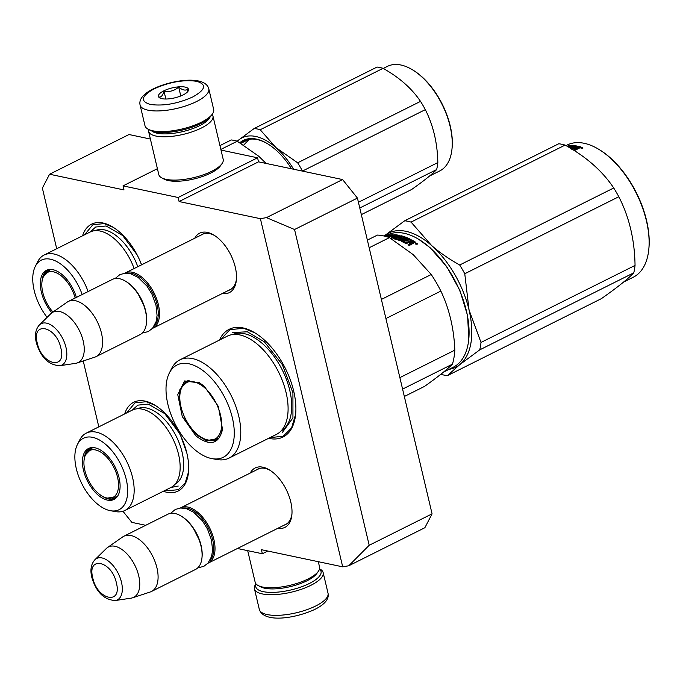 <?xml version="1.0" encoding="UTF-8"?>
<svg xmlns="http://www.w3.org/2000/svg" width="683" height="683" viewBox="0 0 683 683"><rect width="100%" height="100%" fill="white"/><g stroke="black" fill="none" stroke-linecap="round" stroke-linejoin="round"><path stroke-width="1.02" d="M237.445 548.492L262.357 553.751L261.401 549.695L342.695 566.839L260.402 218.688L179.1 201.545L178.143 197.498L257.568 157.79L258.524 161.837L179.1 201.545M150.397 139.042L129.002 134.525L49.569 174.233L123.982 189.925L123.025 185.878L178.143 197.498M49.569 174.233L42.372 188.107L56.706 248.732M98.813 426.858L83.241 360.966M122.957 511.268L131.87 522.384L145.71 525.304M277.896 528.275A33.219 18.091 -116.6 0 0 291.854 515.016A33.219 18.091 -116.6 0 0 269.264 469.819A33.219 18.091 -116.6 0 0 262.844 467.189A33.219 18.091 -116.6 0 0 250.277 473.029M194.766 238.23A33.219 18.091 63.4 0 1 207.342 232.391A33.219 18.091 63.4 0 1 213.753 235.02A33.219 18.091 63.4 0 1 236.352 280.218A33.219 18.091 63.4 0 1 222.385 293.477M219.491 340.066A60.224 32.801 63.4 0 1 243.011 327.917A60.224 32.801 63.4 0 1 254.648 332.689A60.224 32.801 63.4 0 1 295.602 414.615A60.224 32.801 63.4 0 1 269.136 438.435A60.224 32.801 63.4 0 1 268.607 438.324M82.558 235.814A49.628 27.03 63.4 0 1 102.996 223.008A49.628 27.03 63.4 0 1 112.584 226.935A49.628 27.03 63.4 0 1 141.603 264.808M124.665 413.932A49.628 27.03 63.4 0 1 145.103 401.126A49.628 27.03 63.4 0 1 154.691 405.062A49.628 27.03 63.4 0 1 188.448 472.576A49.628 27.03 63.4 0 1 166.635 492.212A49.628 27.03 63.4 0 1 163.331 491.282M369.196 545.282L294.552 229.514L266.464 217.621L342.584 179.561L357.431 198.079L432.074 513.847L369.196 545.282L348.765 565.772L342.695 566.839M260.402 218.688L266.464 217.621M342.584 179.561L258.524 161.837M221.002 150.081L257.568 157.79M123.025 185.878L157.406 168.692M262.357 553.751L267.77 551.044M432.074 513.847L424.877 527.711L348.765 565.772M256.501 469.921A31.017 16.896 -116.6 0 1 257.832 469.101A31.017 16.896 -116.6 0 1 264.978 468.384A31.017 16.896 63.4 0 1 270.126 470.365M291.94 513.992A31.017 16.896 63.4 0 1 285.571 524.587A31.017 16.896 63.4 0 1 284.119 525.167M228.617 290.369A31.017 16.896 -116.6 0 0 230.069 289.788A31.017 16.896 -116.6 0 0 236.438 279.193M214.624 235.567A31.017 16.896 -116.6 0 0 209.468 233.586A31.017 16.896 63.4 0 0 202.33 234.303A31.017 16.896 63.4 0 0 200.998 235.123M357.431 198.079L294.552 229.514M188.499 472.047L185.144 483.052L178.4 489.668L167.224 490.787L165.295 490.3M126.628 412.95L134.995 402.85L146.171 401.724L155.169 405.352M220.788 339.408L229.94 329.658L243.652 328.275L255.015 332.911M295.645 414.248L291.556 427.968L283.206 436.198L269.913 437.666M84.521 234.832L92.888 224.724L104.064 223.606L113.062 227.226M259.284 468.529L180.782 507.776A30.88 16.819 -116.6 0 1 213.881 539.459A30.88 16.819 63.4 0 1 208.4 563.014A30.88 16.819 63.4 0 1 207.914 563.244M180.782 507.776A30.88 16.819 -116.6 0 0 180.312 508.024M183.215 508.041A30.001 16.341 -116.6 0 1 212.669 539.681A30.001 16.341 63.4 0 1 209.647 560.914M201.955 557.968A30.88 16.819 63.4 0 0 200.973 545.913A30.88 16.819 -116.6 0 0 180.952 515.955L181.635 516.365A30.001 16.341 -116.6 0 1 201.084 545.469A30.001 16.341 63.4 0 1 202.04 557.174L201.955 557.968A30.88 16.819 63.4 0 1 195.492 569.468L151.481 591.478A30.88 16.819 63.4 0 1 150.234 591.99L132.587 597.796A28.174 15.342 63.4 0 1 131.136 598.137L115.256 600.536A23.137 12.601 -116.6 0 0 121.48 582.223A23.137 12.601 -116.6 0 0 109.459 561.921A23.137 12.601 -116.6 0 0 94.877 559.77L106.326 548.5A28.174 15.342 -116.6 0 1 107.47 547.553L122.701 536.915A30.88 16.819 -116.6 0 1 123.862 536.232A30.88 16.819 -116.6 0 1 156.962 567.923A30.88 16.819 63.4 0 1 151.481 591.478M180.952 515.955A30.88 16.819 -116.6 0 0 167.873 514.222L123.862 536.232M107.47 547.553A28.174 15.342 -116.6 0 1 138.717 575.837A28.174 15.342 63.4 0 1 132.587 597.796M203.782 233.723L125.279 272.969A30.88 16.819 -116.6 0 1 158.379 304.661A30.88 16.819 63.4 0 1 152.898 328.216A30.88 16.819 63.4 0 1 152.411 328.446M125.279 272.969A30.88 16.819 -116.6 0 0 124.801 273.226M127.712 273.234A30.001 16.341 -116.6 0 1 157.167 304.874A30.001 16.341 63.4 0 1 154.145 326.115M146.452 323.17A30.88 16.819 63.4 0 0 145.47 311.115A30.88 16.819 -116.6 0 0 125.45 281.157L126.133 281.567A30.001 16.341 -116.6 0 1 145.581 310.671A30.001 16.341 63.4 0 1 146.538 322.376L146.452 323.17A30.88 16.819 63.4 0 1 139.989 334.67L95.97 356.68A30.88 16.819 63.4 0 1 94.732 357.183L77.077 362.989A28.174 15.342 63.4 0 1 75.634 363.339L59.754 365.729A23.137 12.601 -116.6 0 0 65.978 347.416A23.137 12.601 -116.6 0 0 53.957 327.123A23.137 12.601 -116.6 0 0 39.375 324.971L50.824 313.702A28.174 15.342 -116.6 0 1 51.968 312.754L67.199 302.117A30.88 16.819 -116.6 0 1 68.351 301.434A30.88 16.819 -116.6 0 1 101.46 333.125A30.88 16.819 63.4 0 1 95.97 356.68M125.45 281.157A30.88 16.819 -116.6 0 0 112.371 279.424L68.351 301.434M51.968 312.754A28.174 15.342 -116.6 0 1 83.215 341.039A28.174 15.342 63.4 0 1 77.077 362.989M319.507 569.007A33.527 11.167 166.7 0 1 309.356 583.487A33.527 11.167 166.7 0 1 263.262 591.649A33.527 11.167 166.7 0 1 256.099 583.991M319.55 568.828L319.977 569.059A35.294 11.756 166.7 0 1 323.144 572.576A35.294 11.756 166.7 0 1 310.842 585.34A35.294 11.756 166.7 0 1 262.323 593.928A35.294 11.756 166.7 0 1 254.452 588.814A35.294 11.756 166.7 0 1 255.707 584.247L255.988 583.854M140.092 105.045L144.975 125.689A35.294 11.756 -13.3 0 0 148.143 129.207L150.081 130.248A33.527 11.167 -13.3 0 0 154.546 131.768A33.527 11.167 -13.3 0 0 200.648 123.606A33.527 11.167 -13.3 0 0 211.132 115.811L212.404 114.018A35.294 11.756 -13.3 0 0 213.668 109.451L208.785 88.807C205.344 75.318 172.722 79.467 153.171 88.91C143.131 94.023 138.777 99.394 140.092 105.045A35.294 11.756 -13.3 0 0 161.06 110.817A35.294 11.756 -13.3 0 0 196.482 101.571A35.294 11.756 -13.3 0 0 208.785 88.807M148.143 129.207A35.294 11.756 -13.3 0 0 152.847 130.803A35.294 11.756 -13.3 0 0 201.365 122.223A35.294 11.756 -13.3 0 0 212.404 114.018M192.777 96.943C205.703 89.669 206.992 84.453 196.653 81.294C183.556 79.51 169.41 82.011 154.187 88.807C141.261 96.081 139.972 101.297 150.311 104.456C163.408 106.241 177.554 103.739 192.777 96.943M183.129 94.911A15.444 5.14 -13.3 0 0 187.962 91.317A15.444 5.14 -13.3 0 0 181.738 86.741A15.444 5.14 -13.3 0 0 163.835 90.839A15.444 5.14 -13.3 0 0 159.839 97.968A15.444 5.14 -13.3 0 0 183.129 94.911M187.116 92.273L188.218 89.063C185.631 90.899 182.446 90.224 178.673 87.048C174.361 90.873 169.461 92.196 163.971 91.01C162.844 95.5 161.128 97.49 158.815 96.977L160.556 98.284M163.971 91.01L165.858 99.009M178.673 87.048L180.773 95.962M247.698 550.66L255.16 582.232A33.091 11.022 -13.3 0 0 258.131 585.527L260.556 586.825A30.88 10.288 -13.3 0 0 264.671 588.225A30.88 10.288 -13.3 0 0 307.128 580.712A30.88 10.288 -13.3 0 0 316.792 573.532L318.38 571.287A33.091 11.022 -13.3 0 0 319.559 567.01L318.304 561.699M258.131 585.527A33.091 11.022 -13.3 0 0 262.537 587.03A33.091 11.022 -13.3 0 0 308.033 578.979A33.091 11.022 -13.3 0 0 318.38 571.287M212.131 114.411A33.091 11.022 166.7 0 1 212.951 116.033L223.196 159.344A33.091 11.022 166.7 0 1 222.018 163.63L220.421 165.875A30.88 10.288 166.7 0 1 210.765 173.055A30.88 10.288 166.7 0 1 168.308 180.568A30.88 10.288 166.7 0 1 164.193 179.168L161.769 177.87A33.091 11.022 166.7 0 1 158.798 174.575L148.553 131.256A33.091 11.022 166.7 0 1 148.561 129.437M222.018 163.63A33.091 11.022 166.7 0 1 211.662 171.313A33.091 11.022 166.7 0 1 166.174 179.364A33.091 11.022 166.7 0 1 161.769 177.87M209.98 117.211A30.88 10.288 166.7 0 1 199.564 125.689A30.88 10.288 166.7 0 1 157.107 133.202A30.88 10.288 166.7 0 1 151.737 130.974M212.951 116.033A33.091 11.022 166.7 0 1 201.425 128.003A33.091 11.022 166.7 0 1 155.937 136.054A33.091 11.022 166.7 0 1 148.553 131.256M204.371 386.382L218.295 406.334L222.445 428.873L222.206 430.597C218.329 444.488 209.57 446.255 195.919 435.899L182.293 416.639L177.751 394.586L184.589 380.943L199.342 382.659L204.371 386.382M222.487 428.446L222.299 429.761L215.597 440.398L206.778 440.868L196.687 434.926L186.024 421.394L179.757 404.712L179.757 389.848L186.015 381.216L199.718 382.89M384.836 236.19L387.184 235.02A73.901 40.246 63.4 0 1 418.474 239.161A73.901 40.246 63.4 0 1 429.428 247.255A73.901 40.246 63.4 0 1 468.734 339.69A73.901 40.246 63.4 0 1 468.214 343.447A73.901 40.246 63.4 0 1 453.273 367.215L443.574 372.056M402.586 389.088L452.436 364.167C446.947 369.674 437.658 377.067 424.587 386.365L404.336 396.49M399.871 377.622L454.827 350.148A81.618 44.455 63.4 0 1 452.436 364.167M418.474 239.161L429.974 247.57L446.742 266.626L459.898 290.446L467.616 315.717L468.769 339.323M417.287 244.147A66.174 36.045 -116.6 0 0 416.724 243.848M387.62 237.001A73.013 39.768 63.4 0 1 388.678 236.856L389.728 236.335M385.835 236.455A73.901 40.246 63.4 0 1 389.592 235.934M388.439 237.274L392.947 235.02L393.084 235.439M391.052 236.625L392.025 236.139M387.824 237.061L388.653 236.873M385.716 236.42A73.901 40.246 63.4 0 1 389.72 235.831L392.648 234.773A73.901 40.246 63.4 0 0 387.688 235.43L387.927 236.011M385.178 236.284L387.688 235.43M407.418 240.937A73.013 39.768 63.4 0 0 406.231 240.373L406.146 239.605A73.901 40.246 63.4 0 1 408.152 240.57L406.931 241.176A73.901 40.246 63.4 0 0 404.925 240.211L403.474 241.108A73.901 40.246 63.4 0 1 406.564 242.644L412.037 240.1A73.901 40.246 63.4 0 1 415.204 241.944L413.326 243.421L411.858 243.353L411.806 244.907M411.858 243.353L411.806 244.181L411.858 243.353M408.69 245.206L410.372 244.369L410.398 243.088L408.024 244.796A73.901 40.246 63.4 0 1 409.16 245.504L411.806 244.181M410.372 244.369L410.415 243.831M401.519 241.389L401.45 240.877L401.391 241.33A73.901 40.246 63.4 0 1 405.958 243.592L409.271 242.439L410.398 243.088M401.826 241.526L406.334 239.272L406.231 238.487L401.45 240.877M400.033 237.932L399.862 237.121L401.058 236.659A73.901 40.246 63.4 0 1 404.097 237.641L398.795 240.288L399.862 240.698L405.156 238.051L406.231 238.487M399.768 240.655L404.225 238.435L404.097 237.641M399.999 238.077A73.013 39.768 63.4 0 1 401.297 238.461M399.837 237.274A73.901 40.246 63.4 0 1 401.758 237.863L401.817 238.188M393.374 238.717L393.374 238.717A73.901 40.246 63.4 0 1 397.685 239.895L401.758 237.863M394.211 238.905L395.226 238.401M393.553 238.751L395.79 237.206L395.927 237.752M392.196 236.702L391.982 236.002L393.365 235.396A73.901 40.246 63.4 0 1 395.901 235.601L390.608 238.247L391.607 238.393L394.458 236.967A73.901 40.246 63.4 0 1 395.79 237.206M394.885 237.035L395.747 236.608M395.901 235.601L396.055 236.164M391.982 236.002A73.901 40.246 63.4 0 1 394.27 236.173L393.049 236.779A73.901 40.246 63.4 0 0 390.753 236.617L389.028 237.479M393.092 235.456L393.86 234.764A73.901 40.246 63.4 0 1 399.897 235.456L399.956 235.712M395.918 235.661A73.013 39.768 63.4 0 1 397.019 235.772M397.105 235.78A73.013 39.768 63.4 0 1 399.231 236.096M395.414 238.905L395.226 238.094L399.897 235.456M395.38 239.041A73.013 39.768 63.4 0 1 398.249 239.827L399.845 239.161L399.726 238.213L398.471 238.982L398.616 239.776M395.192 238.239A73.901 40.246 63.4 0 1 398.104 239.024L398.471 238.982M397.813 237.667L397.813 237.667A73.901 40.246 63.4 0 1 399.726 238.213M398.556 237.863L399.794 237.249M397.984 237.71L401.484 235.831A73.901 40.246 63.4 0 1 411.14 239.622L409.92 240.228A73.901 40.246 63.4 0 0 407.546 239.067L406.146 239.605M400.725 236.788L401.664 236.634A73.013 39.768 63.4 0 1 410.423 239.981M403.474 241.108L403.559 241.876A73.013 39.768 63.4 0 1 406.616 243.404L412.088 240.851A73.013 39.768 63.4 0 1 415.033 242.567M406.564 242.644L406.616 243.404M412.037 240.1L412.088 240.851M415.204 241.944L415.204 242.474M406.94 242.644L406.991 243.396M397.071 235.772L395.679 236.361A73.901 40.246 63.4 0 1 397.019 236.591L398.078 235.951L397.071 235.772M398.104 236.045L398.232 236.591M395.679 236.361L395.892 237.172A73.013 39.768 63.4 0 1 396.78 237.325M397.019 236.591L397.147 237.138M398.044 236.079L398.172 236.625M412.139 243.481L413.138 242.986L413.13 242.038A73.901 40.246 63.4 0 0 411.721 241.21L410.5 241.825A73.901 40.246 63.4 0 1 412.097 242.764L413.121 242.252L413.155 242.781A73.013 39.768 63.4 0 0 413.13 242.764M410.5 241.825L410.534 242.576A73.013 39.768 63.4 0 1 411.977 243.421M412.097 242.764L412.105 243.472M391.581 236.651L392.102 236.395M415.623 243.157L417.185 244.215L415.623 243.157L415.623 243.694M417.535 243.754L417.185 244.215M415.503 244.036L416.169 243.6L416.186 244.215L417.356 244.096M369.17 247.75L389.421 237.624A81.618 44.455 -116.6 0 0 377.409 235.089L367.369 240.109M389.421 237.624L413.198 254.631L431.238 274.506A81.618 44.455 63.4 0 1 440.859 291.069C449.312 308.861 453.964 328.557 454.827 350.148M385.912 318.543L440.859 291.069M381.387 299.427L431.238 274.506M229.01 458.114L276.333 434.456A54.93 29.915 63.4 0 0 286.715 395.457A54.93 29.915 63.4 0 0 258.609 345.299A54.93 29.915 -116.6 0 0 227.208 336.198L179.885 359.856A54.93 29.915 -116.6 0 0 171.646 368.461L169.324 373.055A51.618 28.114 -116.6 0 0 193.716 448.757A51.618 28.114 63.4 0 0 212.114 458.652L217.185 459.548A54.93 29.915 63.4 0 0 229.01 458.114A54.93 29.915 63.4 0 0 239.391 419.114A54.93 29.915 63.4 0 0 211.286 368.957A54.93 29.915 -116.6 0 0 179.885 359.856M212.114 458.652A51.618 28.114 63.4 0 0 234.158 429.436A51.618 28.114 63.4 0 0 206.573 373.524A51.618 28.114 -116.6 0 0 169.324 373.055M215.819 439.451L217.476 439.186M188.115 380.448L186.894 381.609M415.503 243.754L416.673 243.165L416.929 243.84M416.391 243.489L416.895 243.6L416.391 243.489M232.451 332.578L247.331 331.784L264.364 341.816L282.361 364.654L292.93 392.802L292.939 417.885L282.378 432.441M440.868 374.241L441.005 374.318A83.821 45.65 63.4 0 0 447.356 375.659L459.727 364.662A75.002 40.852 -116.6 0 0 470.92 343.088A75.002 40.852 -116.6 0 0 469.059 309.997L481.003 342.439L635.045 265.431C634.678 240.006 629.265 217.109 618.807 196.73A83.821 45.65 -116.6 0 0 613.727 187.987L459.685 264.995A83.821 45.65 -116.6 0 1 464.764 273.738L618.807 196.73M449.013 369.341A75.002 40.852 63.4 0 0 459.727 364.662L479.739 349.85A83.821 45.65 -116.6 0 0 480.473 346.23A83.821 45.65 -116.6 0 0 481.003 342.439M623.613 282.053L633.303 277.204A73.901 40.246 63.4 0 0 648.252 253.444A73.901 40.246 -116.6 0 0 648.765 249.688L648.85 248.894A73.013 39.768 -116.6 0 0 599.196 149.568L598.513 149.159A73.901 40.246 -116.6 0 0 567.214 145.009L566.019 145.616M447.356 375.659L601.399 298.642C617.236 287.517 628.036 278.912 633.781 272.833L479.739 349.85M464.764 273.738L469.059 309.997A75.002 40.852 -116.6 0 0 431.545 245.462A75.002 40.852 -116.6 0 0 384.7 235.584L384.145 236.028A75.002 40.852 -116.6 0 1 384.7 235.584L404.712 220.763L558.754 143.754A83.821 45.65 -116.6 0 1 565.097 145.095C586.356 156.868 602.56 171.168 613.727 187.987M404.712 220.763A83.821 45.65 -116.6 0 1 411.055 222.103L431.545 245.462C439.348 252.334 448.731 258.84 459.685 264.995M411.055 222.103L565.097 145.095M635.045 265.431A83.821 45.65 -116.6 0 1 634.516 269.222A83.821 45.65 63.4 0 1 633.781 272.833M648.765 249.688A73.901 40.246 -116.6 0 0 598.513 149.159M578.902 147.485L578.928 147.34A73.901 40.246 -116.6 0 0 577.579 147.007L576.358 147.622A73.901 40.246 -116.6 0 1 577.878 147.998L578.902 147.485L579.064 148.262L577.63 148.442L577.724 148.911M577.545 149.022L577.63 148.442L577.545 149.022L574.898 150.345A73.901 40.246 -116.6 0 0 573.805 150.038L576.145 148.868L575.129 148.228L571.842 149.56M576.298 149.645L576.204 148.493M576.375 149.295L575.317 149.039M571.611 146.674L569.946 147.912M569.571 147.69L572.448 146.256L569.084 147.4M568.632 147.127L570.493 146.196L570.629 146.623M570.493 146.196A73.901 40.246 -116.6 0 0 567.761 146.35L567.411 146.469M567.496 146.435L568.282 145.829L568.452 146.29M573.327 146.427A73.013 39.768 -116.6 0 0 572.149 146.401M571.031 146.427A73.013 39.768 -116.6 0 0 570.57 146.452M570.134 148.023L571.048 147.562A73.901 40.246 -116.6 0 1 572.926 147.801L574.147 147.195A73.901 40.246 -116.6 0 0 572.277 146.947L573.66 146.358A73.901 40.246 -116.6 0 1 575.871 146.666L577.101 146.051A73.901 40.246 -116.6 0 0 568.282 145.829M572.277 146.947L572.499 147.741M571.056 148.578A73.901 40.246 -116.6 0 1 572.482 148.826L572.636 149.466M581.028 147.272L580.96 146.956A73.901 40.246 -116.6 0 0 577.946 146.213L577.98 147.101M580.456 147.571A73.013 39.768 -116.6 0 0 578.142 147.024M577.946 146.213L572.849 148.757L572.977 149.304M576.418 147.887L575.538 148.322M578.953 147.46L579.099 148.143A73.013 39.768 -116.6 0 0 579.039 148.126M576.358 147.622L576.537 148.424A73.013 39.768 -116.6 0 1 577.681 148.706M577.878 147.998L577.98 148.493M572.695 147.067L571.722 147.024M572.354 147.238L571.594 147.622M580.96 146.956L579.073 148.262M580.977 148.151L581.344 147.733L582.855 148.262L581.404 148.074M582.608 148.032L582.368 147.588L581.207 148.168L582.676 148.339M204.661 387.782A31.649 17.237 63.4 0 1 221.514 421.206A31.649 17.237 63.4 0 1 209.28 440.142A31.649 17.237 63.4 0 1 196.789 433.918A31.649 17.237 -116.6 0 1 182.429 386.424A31.649 17.237 -116.6 0 1 204.661 387.782M218.287 438.443A32.536 17.724 63.4 0 1 218.167 438.503L209.28 440.142M189.191 380.243A32.536 17.724 -116.6 0 0 189.071 380.303L182.429 386.424M124.895 510.491A43.234 23.546 63.4 0 0 130.112 469.349A43.234 23.546 63.4 0 0 96.183 432.143A43.234 23.546 -116.6 0 0 86.229 433.15L132.229 410.15A43.234 23.546 -116.6 0 1 142.184 409.151A43.234 23.546 63.4 0 1 176.112 446.358A43.234 23.546 63.4 0 1 170.895 487.491L124.895 510.491A43.234 23.546 63.4 0 1 115.589 511.618L110.518 510.722A39.921 21.745 -116.6 0 0 126.099 478.792A39.921 21.745 -116.6 0 0 92.598 437.333A39.921 21.745 -116.6 0 0 77.418 444.513A39.921 21.745 -116.6 0 0 81.601 483.265A39.921 21.745 -116.6 0 0 109.92 510.602A39.921 21.745 -116.6 0 0 110.518 510.722M116.076 497.805A28.012 15.257 63.4 0 1 111.969 498.231M116.742 497.301A28.012 15.257 63.4 0 1 115.111 498.368A28.012 15.257 63.4 0 1 108.665 499.017A28.012 15.257 -116.6 0 1 102.237 496.148M88.278 450.848A28.012 15.257 63.4 0 1 91.087 447.817M91.889 447.587A28.012 15.257 -116.6 0 0 90.062 448.253A28.012 15.257 -116.6 0 0 84.103 459.881M95.082 447.826A28.49 15.513 -116.6 0 0 91.129 447.672A28.49 15.513 -116.6 0 0 84.308 473.285A28.49 15.513 -116.6 0 0 107.444 500.11A28.49 15.513 -116.6 0 0 116.221 497.856A28.49 15.513 -116.6 0 0 116.528 470.049A28.49 15.513 -116.6 0 0 95.082 447.826M175.044 484.247A42.192 22.983 63.4 0 0 179.552 443.916A42.192 22.983 63.4 0 0 146.597 408.016A42.192 22.983 -116.6 0 0 137.317 408.784M86.229 433.15A43.234 23.546 -116.6 0 0 79.74 439.92L77.418 444.513M178.237 486.04L170.904 487.491M132.229 410.15L137.795 405.147L148.211 404.097L164.74 413.625L179.202 432.945M180.91 436.36L186.271 451.548M117.587 477.434A26.176 14.258 63.4 0 1 107.342 498.086A26.176 14.258 63.4 0 1 84.88 470.536A26.176 14.258 -116.6 0 1 85.614 454.639A26.176 14.258 -116.6 0 1 102.202 453.077A26.176 14.258 -116.6 0 1 117.587 477.434M117.408 496.439A27.354 14.898 63.4 0 1 116.767 496.797L107.342 498.086M92.982 447.57A27.354 14.898 -116.6 0 0 92.299 447.869L85.614 454.639M88.116 291.547A43.234 23.546 63.4 0 0 54.077 254.025A43.234 23.546 -116.6 0 0 44.122 255.024L90.122 232.024A43.234 23.546 -116.6 0 1 100.077 231.025A43.234 23.546 63.4 0 1 134.124 268.556M266.114 163.442L258.848 156.313L237.249 141.219A66.174 36.045 -116.6 0 0 234.218 140.425A66.174 36.045 -116.6 0 0 231.255 139.955L219.943 145.607M237.249 141.219L220.848 149.423M46.171 272.73A28.012 15.257 63.4 0 1 48.98 269.7M49.782 269.461A28.012 15.257 -116.6 0 0 47.955 270.126A28.012 15.257 -116.6 0 0 41.996 281.755M76.376 297.421A28.49 15.513 -116.6 0 0 52.975 269.708A28.49 15.513 -116.6 0 0 49.022 269.546A28.49 15.513 -116.6 0 0 40.382 285.776A28.49 15.513 -116.6 0 0 51.882 312.814M82.165 294.527A39.921 21.745 -116.6 0 0 50.491 259.216A39.921 21.745 -116.6 0 0 35.311 266.387A39.921 21.745 -116.6 0 0 47.11 317.356M137.787 266.72A42.192 22.983 63.4 0 0 104.49 229.889A42.192 22.983 -116.6 0 0 95.21 230.658M44.122 255.024A43.234 23.546 -116.6 0 0 37.633 261.794L35.311 266.387M243.711 145.086L249.227 139.298M90.122 232.024L95.688 227.021L106.104 225.979L122.633 235.498L137.095 254.819M138.803 258.234L141.56 264.833M254.196 128.489L377.059 67.062A66.174 36.045 63.4 0 1 380.013 67.54A66.174 36.045 63.4 0 1 383.052 68.334L260.189 129.753L276.026 147.673A59.558 32.434 -116.6 0 0 255.724 136.463A59.558 32.434 -116.6 0 0 238.879 139.844L254.196 128.489A66.174 36.045 63.4 0 1 257.158 128.959A66.174 36.045 63.4 0 1 260.189 129.753M383.052 68.334C399.324 77.452 411.815 88.474 420.515 101.383A66.174 36.045 63.4 0 1 425.321 109.639C433.278 125.39 437.444 143.037 437.837 162.58A66.174 36.045 63.4 0 1 436.642 169.572C432.108 174.31 423.784 180.935 411.687 189.456L361.341 214.624M276.026 147.673L297.66 162.802A66.174 36.045 63.4 0 1 302.458 171.057L425.321 109.639M276.094 147.741A59.558 32.434 63.4 0 1 293.613 169.239M237.197 141.202L238.879 139.844M237.3 141.253A59.558 32.434 63.4 0 1 238.828 139.887M267.642 143.797A55.81 30.394 -116.6 0 0 257.201 139.571A55.81 30.394 -116.6 0 0 244.352 140.869A55.81 30.394 -116.6 0 0 240.775 143.276M291.487 168.786A56.689 30.88 -116.6 0 0 267.301 143.592A56.689 30.88 -116.6 0 0 256.347 139.093A56.689 30.88 -116.6 0 0 239.827 142.713M420.515 101.383L297.66 162.802M437.837 162.58L358.421 202.279M436.642 169.572L359.779 207.999M383.274 68.454L387.457 66.362A58.456 31.836 63.4 0 1 400.921 65.013A58.456 31.836 63.4 0 1 412.216 69.64A58.456 31.836 63.4 0 1 451.967 149.167A58.456 31.836 63.4 0 1 439.741 170.938L429.556 176.026M412.216 69.64L412.899 70.05A57.577 31.358 63.4 0 1 452.052 148.373L451.967 149.167M52.975 312.054A26.176 14.258 63.4 0 1 42.773 292.409A26.176 14.258 -116.6 0 1 43.507 276.513A26.176 14.258 -116.6 0 1 59.634 274.634A26.176 14.258 -116.6 0 1 75.156 298.027M50.875 269.444A27.354 14.898 -116.6 0 0 50.192 269.742L43.507 276.513M92.777 577.912C97.328 600.101 122.385 605.386 116.366 582.881C111.824 560.692 86.758 555.416 92.777 577.912M37.275 343.114C41.825 365.303 66.883 370.587 60.864 348.082C56.322 325.893 31.256 320.609 37.275 343.114M323.144 572.576L328.028 593.22A35.294 11.756 166.7 0 1 315.725 605.983A35.294 11.756 166.7 0 1 280.295 615.229A35.294 11.756 166.7 0 1 259.327 609.458L254.452 588.814M232.664 334.559A53.974 29.395 -116.6 0 1 262.742 343.865A53.974 29.395 63.4 0 1 290.215 392.435A53.974 29.395 63.4 0 1 280.918 431.075M393.86 234.764L394.082 235.43M398.104 239.024L398.249 239.827M399.743 238.333L399.871 239.016M400.545 235.976L400.708 236.702M401.484 235.831L401.664 236.634M286.903 523.767L208.4 563.014M94.877 559.77C91.052 564.115 90.028 569.946 91.795 577.272C96.175 592.076 103.995 599.836 115.256 600.536M231.4 288.969L152.898 328.216M39.375 324.971C35.55 329.308 34.526 335.148 36.293 342.473C40.673 357.277 48.493 365.029 59.754 365.729M328.028 593.22C329.283 598.923 324.92 604.301 314.94 609.356C295.85 618.32 263.962 623.477 259.327 609.458M137.616 292.896L144.361 306.394M142.312 333.022L148.237 331.605L152.574 328.258L156.091 321.667L157.073 315.418L155.989 305.199L151.968 294.202L146.956 286.083L138.145 277.4L130.726 273.798L125.151 273.2L119.849 274.626L115.086 278.553M193.118 527.694L199.863 541.192M197.822 567.821L203.739 566.412L208.076 563.057L211.593 556.466L212.575 550.216L211.491 539.997L207.47 529.001L202.458 520.881L193.648 512.199L186.228 508.596L180.654 507.998L175.352 509.424L170.588 513.351M468.811 338.896L468.734 339.69M410.577 243.344L410.594 244.079M399.786 238.265L399.931 239.059M576.367 148.612L576.537 149.415M240.877 143.345L248.825 139.375"/></g></svg>
